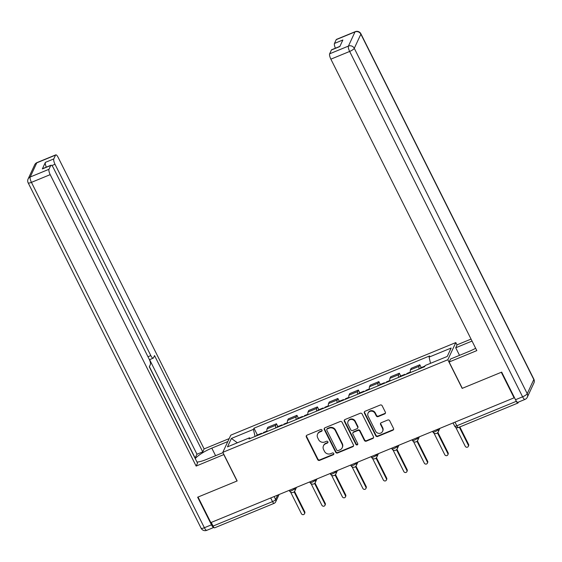 <?xml version="1.0" encoding="UTF-8"?>
<svg xmlns="http://www.w3.org/2000/svg" width="562" height="562" viewBox="0 0 562 562"><rect width="100%" height="100%" fill="white"/><g stroke="black" fill="none" stroke-linecap="round" stroke-linejoin="round"><path stroke-width="0.84" d="M322.019 430.049A1.019 0.941 -155.1 0 0 320.677 429.537L306.985 435.171A1.454 1.349 -155.1 0 0 306.325 436.962L317.685 459.646A1.454 1.349 -155.1 0 0 319.602 460.376L333.294 454.742A1.019 0.941 -155.1 0 0 333.758 453.485A1.019 0.941 -155.1 0 0 332.416 452.979L330.639 453.703A4.651 4.313 -155.1 0 1 324.499 451.37L323.55 449.481A4.651 4.313 -155.1 0 1 325.658 443.748L327.428 443.018A1.019 0.941 -155.1 0 0 327.885 441.767A1.019 0.941 -155.1 0 0 326.543 441.254L324.773 441.985A4.651 4.313 -155.1 0 1 318.626 439.653L317.685 437.756A4.651 4.313 -155.1 0 1 319.785 432.03L321.555 431.3A1.019 0.941 -155.1 0 0 322.019 430.049M384.689 413.913A1.454 1.349 -155.1 0 0 385.349 412.129L382.16 405.764A1.454 1.349 -155.1 0 0 380.242 405.033L365.033 411.286A1.454 1.349 -155.1 0 0 364.38 413.077L375.739 435.761A1.454 1.349 -155.1 0 0 377.657 436.491L392.859 430.232A1.454 1.349 -155.1 0 0 393.519 428.448L389.67 420.755A1.454 1.349 -155.1 0 0 387.752 420.025L381.24 422.708A1.454 1.349 -155.1 0 0 380.586 424.493L382.497 428.307A3.885 3.604 -155.1 0 1 379.139 433.379A3.885 3.604 -155.1 0 1 375.599 431.145L368.124 416.21A3.885 3.604 -155.1 0 1 371.475 411.138A3.885 3.604 -155.1 0 1 375.016 413.372L376.259 415.866A1.454 1.349 -155.1 0 0 378.184 416.59L384.689 413.913L384.921 413.414A1.454 1.349 -155.1 0 0 385.462 413.007M447.83 359.75L462.168 388.384L501.29 372.283L514.082 397.833L210.834 522.597L198.035 497.047L237.157 480.953L222.819 452.326L447.83 359.75L455.803 342.574L230.792 435.15L222.819 452.326M342.082 422.252A1.454 1.349 -155.1 0 0 340.165 421.521L324.962 427.773A1.454 1.349 -155.1 0 0 324.302 429.565L335.662 452.248A1.454 1.349 -155.1 0 0 337.579 452.979L352.788 446.72A1.454 1.349 -155.1 0 0 353.442 444.935L342.082 422.252M344.998 419.533L360.2 413.274A1.454 1.349 -155.1 0 1 362.125 414.004L373.484 436.688A1.454 1.349 -155.1 0 1 372.824 438.479L366.319 441.156A1.454 1.349 -155.1 0 1 364.394 440.425L359.792 431.23A1.454 1.349 -155.1 0 0 357.868 430.499L353.554 432.269A1.454 1.349 -155.1 0 0 352.894 434.061L357.692 443.643A1.019 0.941 -155.1 0 1 356.814 444.971A1.019 0.941 -155.1 0 1 355.887 444.38L344.337 421.317A1.454 1.349 -155.1 0 1 344.998 419.533M457.018 344.998L455.803 342.574M515.719 400.13L516.309 401.317A2.958 0.836 67.6 0 0 517.904 403.052A2.958 0.836 67.6 0 0 518.059 402.884L518.417 402.118M514.082 397.833L514.314 397.341M270.701 497.967L272.528 501.613A2.958 0.836 -112.4 0 0 274.115 503.348L214.649 527.816A2.958 0.836 -112.4 0 1 213.054 526.074L272.528 501.613A2.958 0.717 -26.6 0 0 275.619 499.527L277.67 495.101M211.235 522.435L213.054 526.074M275.724 427.963A6.807 1.925 -112.4 0 1 275.752 425.279L267.083 428.848A6.807 1.925 67.6 0 0 267.055 431.532M267.083 428.848L267.793 427.317L276.462 423.755L277.874 426.572M275.752 425.279L276.462 423.755M298.352 418.149L296.94 415.325L288.278 418.894L287.568 420.418A6.807 1.925 67.6 0 0 287.54 423.102M296.202 419.54A6.807 1.925 -112.4 0 1 296.23 416.856L296.94 415.325M318.83 409.719L317.418 406.902L308.756 410.464L308.046 411.995A6.807 1.925 67.6 0 0 308.018 414.679M316.68 411.117A6.807 1.925 -112.4 0 1 316.708 408.426L317.418 406.902M339.308 401.296L337.895 398.479L329.234 402.041L328.524 403.565A6.807 1.925 67.6 0 0 328.496 406.256M337.158 402.687A6.807 1.925 -112.4 0 1 337.186 400.003L337.895 398.479M359.792 392.873L358.38 390.049L349.712 393.618L349.002 395.142A6.807 1.925 67.6 0 0 348.974 397.826M357.643 394.264A6.807 1.925 -112.4 0 1 357.671 391.581L358.38 390.049M380.27 384.443L378.858 381.626L370.189 385.188L369.487 386.719A6.807 1.925 67.6 0 0 369.452 389.403M378.121 385.841A6.807 1.925 -112.4 0 1 378.149 383.151L378.858 381.626M400.748 376.02L399.336 373.203L390.674 376.765L389.965 378.289A6.807 1.925 67.6 0 0 389.937 380.98M398.599 377.411A6.807 1.925 -112.4 0 1 398.627 374.728L399.336 373.203M421.226 367.597L419.814 364.773L411.152 368.342L410.443 369.866A6.807 1.925 67.6 0 0 410.415 372.55M419.076 368.988A6.807 1.925 -112.4 0 1 419.104 366.305L419.814 364.773M250.266 438.437L249.535 437.784L227.484 446.86L231.389 438.451L253.441 429.375L255.071 436.463M430.52 363.326L429.094 357.109L429.635 355.936L253.989 428.202L253.441 429.375M429.094 357.109L451.146 348.04L447.24 356.448L425.188 365.525L424.64 366.698L248.987 438.964L249.535 437.784M257.389 434.995L253.989 428.202M231.389 438.451L237.389 442.786M322.117 430.576A1.019 0.941 -155.1 0 1 321.794 430.801L320.017 431.532A4.651 4.313 -155.1 0 0 317.825 433.604L317.586 434.103M323.459 445.828L323.691 445.322A4.651 4.313 -155.1 0 1 325.89 443.249L327.66 442.519A1.019 0.941 -155.1 0 0 327.983 442.301M306.445 435.578A1.454 1.349 -155.1 0 0 306.557 436.456L317.916 459.14A1.454 1.349 -155.1 0 0 319.841 459.871L333.526 454.244A1.019 0.941 -155.1 0 0 333.856 454.019M324.415 428.188A1.454 1.349 -155.1 0 0 324.534 429.066L335.893 451.75A1.454 1.349 -155.1 0 0 337.811 452.48L353.02 446.221A1.454 1.349 -155.1 0 0 353.561 445.814M327.26 428.954A1.019 0.941 -155.1 0 0 326.803 430.211L336.771 450.12A1.019 0.941 -155.1 0 0 338.113 450.633L339.982 449.86A4.651 4.313 -155.1 0 0 342.089 444.135L335.275 430.52A4.651 4.313 -155.1 0 0 329.128 428.188L327.26 428.954L327.491 428.455A1.019 0.941 -155.1 0 0 327.014 428.911L326.782 429.41M342.181 447.788L342.413 447.289A4.651 4.313 -155.1 0 0 342.321 443.636L342.089 444.135M327.491 428.455L329.36 427.689A4.651 4.313 -155.1 0 1 335.507 430.021L342.321 443.636M352.866 432.923L353.098 432.417A1.454 1.349 -155.1 0 1 353.786 431.771L358.099 429.993A1.454 1.349 -155.1 0 1 360.024 430.724L364.633 439.927A1.454 1.349 -155.1 0 0 366.55 440.657L373.056 437.981A1.454 1.349 -155.1 0 0 373.597 437.566M344.457 419.94A1.454 1.349 -155.1 0 0 344.569 420.819L356.118 443.882A1.019 0.941 -155.1 0 0 357.79 444.17M355.008 421.683A3.885 3.604 -155.1 0 0 348.04 421.465A3.885 3.604 -155.1 0 0 348.117 424.514L350.751 429.775A1.454 1.349 -155.1 0 0 352.669 430.506L356.989 428.729A1.454 1.349 -155.1 0 0 357.643 426.944L355.008 421.683L355.24 421.177A3.885 3.604 -155.1 0 0 348.271 420.959L348.04 421.465M357.671 428.082L357.903 427.584A1.454 1.349 -155.1 0 0 357.875 426.439L357.643 426.944M355.24 421.177L357.875 426.439M368.047 413.154L368.279 412.656A3.885 3.604 -155.1 0 1 375.247 412.873L376.498 415.36A1.454 1.349 -155.1 0 0 378.416 416.091L384.921 413.414M382.574 431.363L382.806 430.864A3.885 3.604 -155.1 0 0 382.729 427.808L382.497 428.307M380.699 423.116A1.454 1.349 -155.1 0 0 380.818 423.994L382.729 427.808M364.492 411.7A1.454 1.349 -155.1 0 0 364.612 412.578L375.971 435.262A1.454 1.349 -155.1 0 0 377.889 435.993L393.091 429.733A1.454 1.349 -155.1 0 0 393.639 429.326M263.332 433.063A3.702 1.047 -112.4 0 1 263.627 432.431L266.978 431.054M290.631 492.136L301.422 513.689A1.7 1.581 -155.1 0 0 304.478 513.787A1.7 1.581 -155.1 0 0 304.442 512.446L294.13 491.848M261.105 433.983A3.702 1.047 -112.4 0 1 261.393 433.351A3.702 1.047 -112.4 0 1 262.047 433.59M256.377 435.922A3.702 1.047 -112.4 0 1 256.672 435.297L261.393 433.351M294.537 491.413L304.745 511.792A1.7 1.581 24.9 0 1 304.78 513.134L304.478 513.787M283.81 424.64A3.702 1.047 -112.4 0 1 284.105 424.008L287.463 422.631M311.109 483.713L321.907 505.266A1.7 1.581 -155.1 0 0 324.955 505.357A1.7 1.581 -155.1 0 0 324.927 504.023L314.608 483.425M281.583 425.553A3.702 1.047 -112.4 0 1 281.878 424.928A3.702 1.047 -112.4 0 1 282.524 425.167M276.855 427.499A3.702 1.047 -112.4 0 1 277.15 426.867L281.878 424.928M315.015 482.983L325.229 503.369A1.7 1.581 24.9 0 1 325.257 504.711L324.955 505.357M304.295 416.21A3.702 1.047 -112.4 0 1 304.583 415.585L307.941 414.201M331.594 475.283L342.384 496.836A1.7 1.581 -155.1 0 0 345.44 496.934A1.7 1.581 -155.1 0 0 345.405 495.593L335.085 474.995M302.061 417.13A3.702 1.047 -112.4 0 1 302.356 416.498A3.702 1.047 -112.4 0 1 303.009 416.737M297.333 419.076A3.702 1.047 -112.4 0 1 297.628 418.444L302.356 416.498M335.5 474.56L345.707 494.946A1.7 1.581 24.9 0 1 345.742 496.281L345.44 496.934M223.922 454.525L196.145 466.081L50.201 174.642L31.43 182.362L204.378 527.732L211.467 524.817L197.641 497.208L237.023 481.009L223.845 454.686M222.988 452.649L206.577 459.4A16.649 4.039 -26.6 0 1 196.974 462.048M215.59 455.691L211.811 448.139A16.649 4.039 -26.6 0 0 195.246 458.592M211.811 448.139L227.821 441.549M229.198 438.592L204.118 448.912L202.749 451.862L154.529 355.57L153.44 357.924A4.44 1.257 67.6 0 1 153.201 358.177A4.44 1.257 67.6 0 1 150.813 355.577L55.013 164.273L51.837 165.586M195.028 458.156L196.974 454.237L202.749 451.862M204.118 448.912L58.174 157.465A4.44 1.257 67.6 0 0 55.793 154.859A4.44 1.257 67.6 0 0 55.554 155.119L36.776 162.84L30.2 177.009L48.971 169.288L50.742 165.481A4.44 1.257 67.6 0 1 50.98 165.228A4.44 1.257 67.6 0 1 53.362 167.827L149.162 359.132A4.44 1.257 67.6 0 1 150.391 364.485L149.302 366.838L197.522 463.13L196.145 466.081M55.554 155.119L53.783 158.92A4.44 1.257 67.6 0 0 55.013 164.273M46.33 167.139A4.44 1.257 -112.4 0 1 45.381 162.376L42.34 168.937A4.44 1.257 -112.4 0 1 42.579 168.684L50.98 165.228M48.971 169.288A4.44 1.257 67.6 0 0 50.201 174.642M211.467 524.817A4.44 1.257 67.6 0 0 213.855 527.416A4.44 1.257 67.6 0 0 213.897 527.395M195.183 458.093L149.387 366.642M196.974 454.237L149.611 359.659M459.505 355.346L455.726 347.787L457.096 344.829L471.047 339.09M455.726 347.787L472.045 341.071M515.509 399.73L522.597 396.814A4.44 1.257 67.6 0 0 524.985 399.413L517.89 402.329A4.44 1.257 -112.4 0 1 515.509 399.73L501.683 372.121L462.301 388.328L449.122 362.005L450.492 359.055L469.137 351.383A16.649 4.039 -26.6 0 0 475.649 348.271M449.122 362.005L476.822 350.611L330.877 59.165A4.44 1.257 -112.4 0 1 329.641 53.811L331.411 50.011A4.44 1.257 -112.4 0 1 331.65 49.751L339.905 46.358M335.409 48.206A4.44 1.257 -112.4 0 1 334.46 43.45L336.224 39.642A4.44 1.257 -112.4 0 1 336.462 39.389L355.233 31.669A4.44 1.257 67.6 0 0 354.994 31.922L336.224 39.642M331.411 50.011L339.813 46.555L342.862 39.993L334.46 43.45M324.773 407.787A3.702 1.047 -112.4 0 1 325.068 407.155L328.419 405.778M352.072 466.86L362.862 488.413A1.7 1.581 -155.1 0 0 365.918 488.504A1.7 1.581 -155.1 0 0 365.883 487.17L355.57 466.572M322.539 408.707A3.702 1.047 -112.4 0 1 322.834 408.075A3.702 1.047 -112.4 0 1 323.487 408.314M317.811 410.646A3.702 1.047 -112.4 0 1 318.106 410.021L322.834 408.075M355.978 466.137L366.185 486.516A1.7 1.581 24.9 0 1 366.22 487.858L365.918 488.504M345.251 399.357A3.702 1.047 -112.4 0 1 345.546 398.732L348.897 397.348M372.55 458.437L383.34 479.99A1.7 1.581 -155.1 0 0 386.396 480.081A1.7 1.581 -155.1 0 0 386.361 478.747L376.048 458.142M343.017 400.277A3.702 1.047 -112.4 0 1 343.312 399.652A3.702 1.047 -112.4 0 1 343.965 399.891M338.296 402.223A3.702 1.047 -112.4 0 1 338.591 401.591L343.312 399.652M376.456 457.707L386.663 478.093A1.7 1.581 24.9 0 1 386.698 479.428L386.396 480.081M365.729 390.934A3.702 1.047 -112.4 0 1 366.024 390.302L369.382 388.925M393.028 450.007L403.825 471.56A1.7 1.581 -155.1 0 0 406.874 471.659A1.7 1.581 -155.1 0 0 406.839 470.317L396.526 449.719M363.502 391.854A3.702 1.047 -112.4 0 1 363.79 391.222A3.702 1.047 -112.4 0 1 364.443 391.461M358.774 393.8A3.702 1.047 -112.4 0 1 359.069 393.168L363.79 391.222M396.934 449.284L407.141 469.67A1.7 1.581 24.9 0 1 407.176 471.005L406.874 471.659M386.213 382.511A3.702 1.047 -112.4 0 1 386.501 381.879L389.859 380.502M413.513 441.584L424.303 463.137A1.7 1.581 -155.1 0 0 427.352 463.228A1.7 1.581 -155.1 0 0 427.324 461.894L417.004 441.296M383.979 383.424A3.702 1.047 -112.4 0 1 384.275 382.799A3.702 1.047 -112.4 0 1 384.921 383.038M379.252 385.37A3.702 1.047 -112.4 0 1 379.547 384.745L384.275 382.799M417.418 440.861L427.626 461.24A1.7 1.581 24.9 0 1 427.654 462.582L427.352 463.228M406.691 374.081A3.702 1.047 -112.4 0 1 406.986 373.456L410.337 372.072M433.99 433.162L444.781 454.707A1.7 1.581 -155.1 0 0 447.837 454.806A1.7 1.581 -155.1 0 0 447.802 453.471L437.482 432.866M404.457 375.002A3.702 1.047 -112.4 0 1 404.752 374.369A3.702 1.047 -112.4 0 1 405.406 374.615M399.73 376.947A3.702 1.047 -112.4 0 1 400.025 376.315L404.752 374.369M437.896 432.431L448.104 452.817A1.7 1.581 24.9 0 1 448.139 454.152L447.837 454.806M455.754 427.303L465.259 446.284A1.7 1.581 -155.1 0 0 468.315 446.383A1.7 1.581 -155.1 0 0 468.279 445.041L459.323 427.155M420.214 368.524A3.702 1.047 -112.4 0 1 420.502 367.892L424.928 366.073M459.842 426.937L468.582 444.394A1.7 1.581 24.9 0 1 468.617 445.729L468.315 446.383M274.13 496.555L275.619 499.527A2.958 2.747 -155.1 0 1 275.675 501.859L279.082 494.518M398.627 374.728L389.965 378.289M378.149 383.151L369.487 386.719M357.671 391.581L349.002 395.142M337.186 400.003L328.524 403.565M316.708 408.426L308.046 411.995M296.23 416.856L287.568 420.418M419.104 366.305L410.443 369.866M437.96 429.15L438.163 429.558L438.444 428.954M417.482 437.58L417.685 437.981L417.966 437.377M397.004 446.003L397.208 446.411L397.489 445.807M376.526 454.426L376.73 454.834L377.011 454.229M356.048 462.856L356.245 463.257L356.526 462.659M335.563 471.279L335.767 471.687L336.048 471.082M315.085 479.702L315.289 480.11L315.57 479.505M294.607 488.132L294.811 488.533L295.092 487.935M289.233 490.338L289.535 490.942A2.958 0.717 -26.6 0 0 292.114 490.45A2.958 0.717 -26.6 0 0 294.811 488.533A2.958 2.747 24.9 0 1 294.867 490.865L296.497 487.352M309.718 481.915L310.013 482.519A2.958 0.717 -26.6 0 0 312.591 482.02A2.958 0.717 -26.6 0 0 315.289 480.11A2.958 2.747 24.9 0 1 315.345 482.435L316.975 478.929M330.196 473.492L330.498 474.089A2.958 0.717 -26.6 0 0 333.069 473.597A2.958 0.717 -26.6 0 0 335.767 471.687A2.958 2.747 24.9 0 1 335.83 474.012L337.46 470.499M350.674 465.062L350.976 465.666A2.958 0.717 -26.6 0 0 353.547 465.167A2.958 0.717 -26.6 0 0 356.245 463.257A2.958 2.747 24.9 0 1 356.308 465.589L357.938 462.076M371.152 456.639L371.454 457.236A2.958 0.717 -26.6 0 0 374.032 456.744A2.958 0.717 -26.6 0 0 376.73 454.834A2.958 2.747 24.9 0 1 376.786 457.159L378.416 453.653M391.637 448.216L391.932 448.813A2.958 0.717 -26.6 0 0 394.51 448.321A2.958 0.717 -26.6 0 0 397.208 446.411A2.958 2.747 24.9 0 1 397.264 448.736L398.894 445.223M412.115 439.786L412.417 440.39A2.958 0.717 -26.6 0 0 414.988 439.891A2.958 0.717 -26.6 0 0 417.685 437.981A2.958 2.747 24.9 0 1 417.749 440.313L419.378 436.8M432.592 431.363L432.895 431.96A2.958 0.717 -26.6 0 0 435.466 431.468A2.958 0.717 -26.6 0 0 438.163 429.558A2.958 2.747 24.9 0 1 438.227 431.883L439.856 428.377M455.016 422.139L456.843 425.778L516.309 401.317M453.07 422.94L454.658 426.108A2.958 0.717 -26.6 0 0 456.843 425.778A2.958 0.836 -112.4 0 0 458.43 427.52L517.904 403.052M320.017 431.532L319.785 432.03M327.66 442.519L327.428 443.018M325.89 443.249L325.658 443.748M333.526 454.244L333.294 454.742M319.841 459.871L319.602 460.376M317.916 459.14L317.685 459.646M306.557 436.456L306.325 436.962M321.794 430.801L321.555 431.3M353.02 446.221L352.788 446.72M337.811 452.48L337.579 452.979M335.893 451.75L335.662 452.248M324.534 429.066L324.302 429.565M335.507 430.021L335.275 430.52M329.36 427.689L329.128 428.188M373.056 437.981L372.824 438.479M366.55 440.657L366.319 441.156M364.633 439.927L364.394 440.425M360.024 430.724L359.792 431.23M358.099 429.993L357.868 430.499M353.786 431.771L353.554 432.269M356.118 443.882L355.887 444.38M344.569 420.819L344.337 421.317M378.416 416.091L378.184 416.59M376.498 415.36L376.259 415.866M375.247 412.873L375.016 413.372M380.818 423.994L380.586 424.493M393.091 429.733L392.859 430.232M377.889 435.993L377.657 436.491M375.971 435.262L375.739 435.761M364.612 412.578L364.38 413.077M304.745 511.792L304.442 512.446M325.229 503.369L324.927 504.023M345.707 494.946L345.405 495.593M50.742 165.481L42.34 168.937M45.381 162.376L53.783 158.92M147.968 356.744L150.813 355.577M36.776 162.84A4.44 1.257 -112.4 0 1 37.015 162.587A4.44 4.44 0 0 0 34.682 164.821A4.44 4.117 24.9 0 1 36.776 162.84M30.2 177.009A4.44 4.117 -155.1 0 0 28.1 178.99A4.44 4.44 0 0 0 28.156 182.847A4.44 1.075 153.4 0 0 31.43 182.362A4.44 1.257 -112.4 0 1 30.2 177.009M213.855 527.416L206.767 530.331A4.44 1.257 -112.4 0 1 204.378 527.732A4.44 1.075 153.4 0 1 201.105 528.217L28.156 182.847M524.985 399.413A4.44 4.44 0 0 0 527.318 397.179A4.44 4.117 24.9 0 0 527.233 393.688A4.44 1.075 153.4 0 1 522.597 396.814L349.648 51.444A4.44 1.075 153.4 0 0 354.285 48.325L527.233 393.688L533.809 379.519L360.867 34.149L354.285 48.325A4.44 4.117 -155.1 0 0 348.419 46.091L354.994 31.922A4.44 4.117 24.9 0 1 360.867 34.149A4.44 1.075 153.4 0 0 360.895 33.783A4.44 4.44 0 0 0 355.233 31.669M329.641 53.811L348.419 46.091A4.44 1.257 67.6 0 0 349.648 51.444L330.877 59.165M533.844 379.153A4.44 1.075 153.4 0 1 533.809 379.519A4.44 4.117 -155.1 0 1 533.9 383.01A4.44 4.44 0 0 0 533.844 379.153L360.895 33.783M366.185 486.516L365.883 487.17M386.663 478.093L386.361 478.747M407.141 469.67L406.839 470.317M427.626 461.24L427.324 461.894M448.104 452.817L447.802 453.471M468.582 444.394L468.279 445.041M289.535 490.942A2.958 2.958 0 0 0 294.867 490.865M310.013 482.519A2.958 2.958 0 0 0 315.345 482.435M330.498 474.089A2.958 2.958 0 0 0 335.83 474.012M350.976 465.666A2.958 2.958 0 0 0 356.308 465.589M371.454 457.236A2.958 2.958 0 0 0 376.786 457.159M391.932 448.813A2.958 2.958 0 0 0 397.264 448.736M412.417 440.39A2.958 2.958 0 0 0 417.749 440.313M432.895 431.96A2.958 2.958 0 0 0 438.227 431.883M454.658 426.108A2.958 2.958 0 0 0 458.43 427.52M274.115 503.348A2.958 2.958 0 0 0 275.675 501.859M55.793 154.859L37.015 162.587M34.682 164.821L28.1 178.99M201.105 528.217A4.44 4.44 0 0 0 206.767 530.331M149.443 359.722L153.201 358.177M527.318 397.179L533.9 383.01"/></g></svg>
